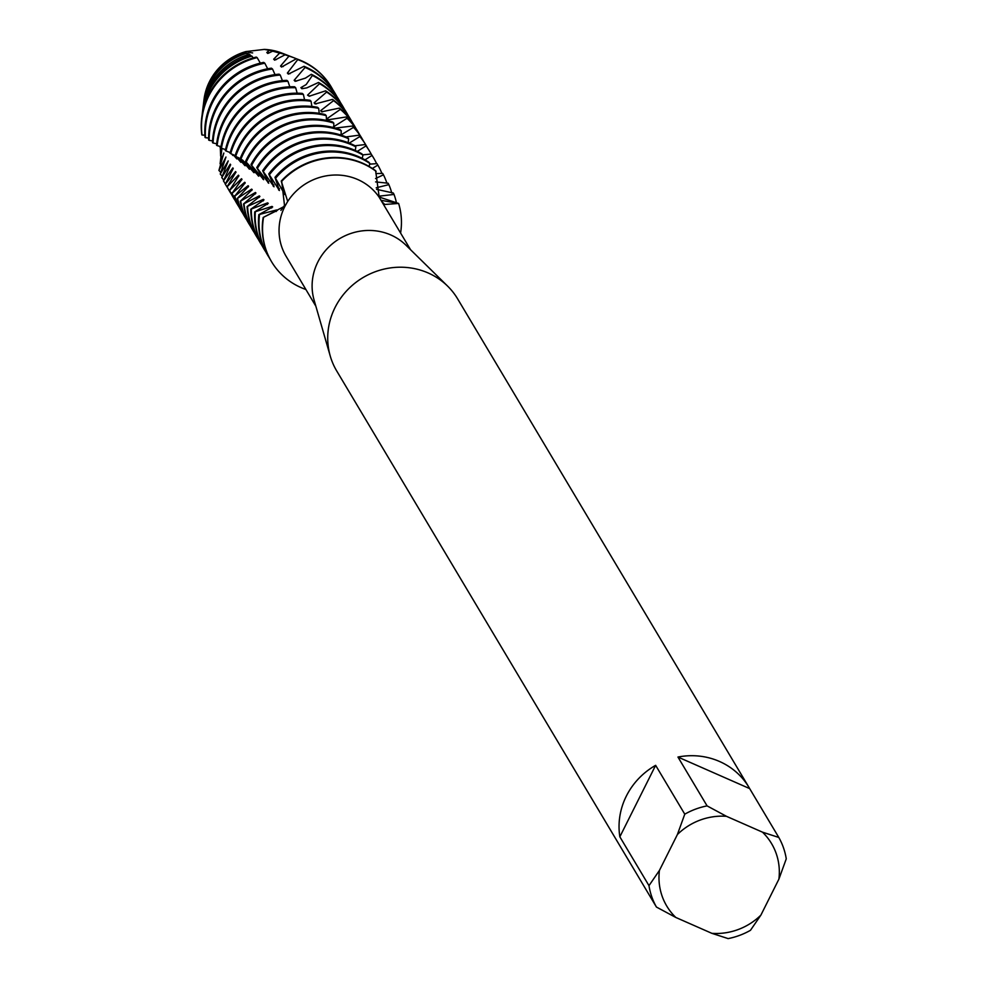 <?xml version="1.0" encoding="UTF-8"?>
<svg xmlns="http://www.w3.org/2000/svg" width="988" height="988" viewBox="0 0 988 988"><rect width="100%" height="100%" fill="white"/><g stroke="black" fill="none" stroke-linecap="round" stroke-linejoin="round"><path stroke-width="1.48" d="M203.899 100.591A56.316 53.377 -30.8 0 1 209.468 81.633A56.316 53.377 -30.8 0 1 245.864 51.586L264.339 49.4A56.316 53.377 -30.8 0 1 282.889 53.488M628.788 860.684A70.395 66.715 -30.8 0 1 628.035 859.449L336.71 370.945A70.395 66.715 -30.8 0 1 330.251 356.051L314.085 300.043A55.143 52.253 -30.8 0 1 317.827 262.055A55.143 52.253 -30.8 0 1 405.994 245.234L447.576 286.075A70.395 66.715 -30.8 0 1 457.617 298.845L748.941 787.337A70.395 66.715 -30.8 0 1 749.67 788.597L778.803 837.454L762.501 832.168L726.452 816.31L707.087 805.887L677.953 757.043L749.67 788.597M315.864 306.218L286.088 256.275A55.143 52.253 -30.8 0 1 284.766 206.616A55.143 52.253 -30.8 0 1 285.1 205.973L263.178 217.459A70.395 66.715 149.2 0 0 271.268 261.215A70.395 66.715 149.2 0 0 271.404 261.45M330.251 356.051A70.395 66.715 -30.8 0 1 335.031 307.552A70.395 66.715 -30.8 0 1 447.576 286.075M711.854 933.327A61.009 57.823 -30.8 0 0 760.896 915.11L750.46 930.313A70.395 66.715 -30.8 0 1 728.144 938.6L711.854 933.327L675.804 917.457A61.009 57.823 -30.8 0 1 659.416 870.453L648.98 885.656L619.846 836.811A70.395 66.715 -30.8 0 1 626.355 796.056A70.395 66.715 -30.8 0 1 655.637 765.33L684.77 814.174A70.395 66.715 -30.8 0 1 707.087 805.887M628.035 859.449A70.395 66.715 -30.8 0 1 627.306 858.189L656.427 907.046A70.395 66.715 -30.8 0 1 648.98 885.656M305.885 289.484A70.395 66.715 -30.8 0 1 263.5 217.656A70.395 66.715 -30.8 0 0 271.539 261.684A70.395 66.715 -30.8 0 0 305.885 289.484M252.656 52.92L248.186 52.29M376.527 189.326L393.298 193.018L394.039 194.438L379.478 196.118L380.207 197.39L398.621 203.454L381.109 200.317L398.621 203.454L384.74 204.467L381.887 201.626M410.576 249.729L379.219 197.316L375.65 170.763A70.395 66.715 149.2 0 0 362.732 163.23A70.395 66.715 149.2 0 0 281.247 181.039L287.693 201.404L285.1 205.973M280.901 210.382L284.507 205.405L281.704 181.31A70.395 66.715 -30.8 0 1 376.132 171.393A70.395 66.715 -30.8 0 0 281.704 181.31L284.507 205.405M398.621 203.454A70.395 66.715 -30.8 0 1 400.597 232.995A70.395 66.715 -30.8 0 0 398.621 203.454M677.953 757.043A70.395 66.715 -30.8 0 1 748.941 787.337M684.77 814.174L677.41 834.514A61.009 57.823 -30.8 0 1 726.452 816.31M677.41 834.514L659.416 870.453M760.896 915.11L778.89 879.172L786.263 858.831A70.395 66.715 -30.8 0 0 778.803 837.454M762.501 832.168A61.009 57.823 -30.8 0 1 778.89 879.172M619.846 836.811L655.637 765.33M656.427 907.046L675.804 917.457M287.582 201.651L287.582 201.651A55.143 52.253 -30.8 0 1 379.219 197.316M203.639 102.591A58.07 55.044 -30.8 0 1 203.738 101.752L204.022 99.455A56.316 53.377 -30.8 0 1 209.468 81.633A56.316 53.377 -30.8 0 1 245.864 51.586L264.339 49.4A56.316 53.377 -30.8 0 1 281.827 53.068L283.976 53.895A58.07 55.044 -30.8 0 1 284.766 54.217M369.055 166.416L369.87 163.489L368.87 162.254A70.395 66.715 149.2 0 0 358.903 156.796A70.395 66.715 149.2 0 0 274.985 177.346L284.803 194.55L281.247 181.039M275.899 177.877A70.395 66.715 -30.8 0 1 359.459 157.734A70.395 66.715 -30.8 0 1 369.87 163.489M362.226 158.376L362.954 155.091L361.929 153.881A70.395 66.715 149.2 0 0 355.062 150.374A70.395 66.715 149.2 0 0 268.773 173.913L279.419 190.523L274.985 177.346M269.675 174.394A70.395 66.715 -30.8 0 1 355.631 151.312A70.395 66.715 -30.8 0 1 362.954 155.091M355.26 150.46L355.853 146.829L354.803 145.644A70.395 66.715 149.2 0 0 351.234 143.939A70.395 66.715 149.2 0 0 262.66 170.689L274.034 186.794L268.773 173.913M263.549 171.146A70.395 66.715 -30.8 0 1 351.79 144.878A70.395 66.715 -30.8 0 1 355.853 146.829M348.184 142.692L348.603 138.74L347.541 137.579A70.395 66.715 149.2 0 0 347.406 137.517A70.395 66.715 149.2 0 0 256.732 167.589L268.761 183.237L262.66 170.689M257.584 168.034A70.395 66.715 -30.8 0 1 347.961 138.456A70.395 66.715 -30.8 0 1 348.603 138.74M246.592 159.253A70.395 66.715 149.2 0 0 245.432 161.674L246.222 162.094A70.395 66.715 -30.8 0 1 247.148 160.192A70.395 66.715 -30.8 0 1 333.783 123.13L332.684 122.018A70.395 66.715 149.2 0 0 246.592 159.253M242.752 152.819A70.395 66.715 149.2 0 0 240.096 158.809L240.862 159.229A70.395 66.715 -30.8 0 1 243.307 153.758A70.395 66.715 -30.8 0 1 326.25 115.621L325.138 114.546A70.395 66.715 149.2 0 0 242.752 152.819M238.923 146.397A70.395 66.715 149.2 0 0 234.971 156.005L235.7 156.413A70.395 66.715 -30.8 0 1 239.479 147.335A70.395 66.715 -30.8 0 1 318.667 108.334L317.556 107.297A70.395 66.715 149.2 0 0 238.923 146.397M235.082 139.963A70.395 66.715 149.2 0 0 230.043 153.251L230.747 153.646A70.395 66.715 -30.8 0 1 235.65 140.901A70.395 66.715 -30.8 0 1 311.047 101.258L309.936 100.245A70.395 66.715 149.2 0 0 235.082 139.963M231.254 133.541A70.395 66.715 149.2 0 0 225.338 150.547L226.005 150.942A70.395 66.715 -30.8 0 1 231.81 134.479A70.395 66.715 -30.8 0 1 303.39 94.391L302.266 93.403A70.395 66.715 149.2 0 0 231.254 133.541M227.425 127.106A70.395 66.715 149.2 0 0 220.83 147.891L221.473 148.274A70.395 66.715 -30.8 0 1 227.981 128.045A70.395 66.715 -30.8 0 1 295.684 87.734L294.56 86.771A70.395 66.715 149.2 0 0 227.425 127.106M223.584 120.684A70.395 66.715 149.2 0 0 216.545 145.248L217.162 145.631A70.395 66.715 -30.8 0 1 224.153 121.623A70.395 66.715 -30.8 0 1 287.965 81.288L286.841 80.361A70.395 66.715 149.2 0 0 223.584 120.684M264.339 49.4L269.292 50.363L266.785 52.5L267.797 53.463L272.688 51.166L279.629 53.08L273.676 59.194L274.676 60.182L285.087 54.797L288.99 56.106L280.543 66.048L281.531 67.061L296.375 58.761L297.166 59.058L297.709 59.626L287.372 73.075L288.36 74.125L304.02 66.295L305.094 67.443L294.152 80.275L295.14 81.337L305.453 78.114L311.319 74.285L312.381 75.459L306.157 84.573L300.883 87.636L301.859 88.722L306.823 87.87L318.519 82.461L319.569 83.671L307.552 95.144L309.232 96.219L325.608 90.834L326.633 92.069L314.147 102.826L315.098 103.95L332.561 99.38L333.561 100.64L320.655 110.656L321.594 111.805L339.39 108.1L340.366 109.384L327.077 118.634L328.004 119.807L346.059 116.992L347.023 118.301L333.734 126.723M346.455 112.447A70.395 66.715 149.2 0 0 346.183 111.977A70.395 66.715 149.2 0 0 325.608 90.834M307.552 95.144A55.995 53.068 -30.8 0 1 308.478 95.552A55.995 53.068 -30.8 0 1 309.837 96.169M319.569 83.671A70.395 66.715 -30.8 0 1 342.91 106.482A70.395 66.715 -30.8 0 1 344.466 109.273M219.756 114.262A70.395 66.715 149.2 0 0 212.482 142.618L213.062 143.001A70.395 66.715 -30.8 0 1 220.312 115.188A70.395 66.715 -30.8 0 1 280.234 75.051L279.11 74.162A70.395 66.715 149.2 0 0 219.756 114.262M342.626 106.012A70.395 66.715 149.2 0 0 342.342 105.543A70.395 66.715 149.2 0 0 318.519 82.461M312.381 75.459A70.395 66.715 -30.8 0 1 339.069 100.06A70.395 66.715 -30.8 0 1 340.638 102.838M215.927 107.828A70.395 66.715 149.2 0 0 208.629 139.987L209.184 140.37A70.395 66.715 -30.8 0 1 216.483 108.766A70.395 66.715 -30.8 0 1 272.515 69.024L271.391 68.172A70.395 66.715 149.2 0 0 215.927 107.828M338.785 99.59A70.395 66.715 149.2 0 0 338.514 99.121A70.395 66.715 149.2 0 0 311.319 74.285M305.094 67.443A70.395 66.715 -30.8 0 1 305.798 67.752A70.395 66.715 -30.8 0 1 335.241 93.625A70.395 66.715 -30.8 0 1 336.809 96.416M212.087 101.406A70.395 66.715 149.2 0 0 204.998 137.332L205.516 137.727A70.395 66.715 -30.8 0 1 212.642 102.344A70.395 66.715 -30.8 0 1 264.821 63.22L263.697 62.392A70.395 66.715 149.2 0 0 212.087 101.406M334.957 93.156A70.395 66.715 149.2 0 0 334.685 92.687A70.395 66.715 149.2 0 0 305.23 66.814A70.395 66.715 149.2 0 0 304.02 66.295M297.709 59.626A70.395 66.715 -30.8 0 1 301.958 61.318A70.395 66.715 -30.8 0 1 331.4 87.203A70.395 66.715 -30.8 0 1 332.968 89.982M260.338 63.121L257.139 57.613A70.395 66.715 -30.8 0 0 208.814 95.91A70.395 66.715 -30.8 0 0 202.071 135.047L201.836 134.862A70.395 66.715 -30.8 0 1 201.737 117.733A70.395 66.715 -30.8 0 1 208.53 95.441A70.395 66.715 -30.8 0 1 256.584 57.218L256.077 57.119A70 66.344 149.2 0 0 208.567 95.058A70 66.344 149.2 0 0 201.799 117.226A70 66.344 149.2 0 0 201.774 117.473M208.913 89.859A64.702 61.318 149.2 0 0 202.663 110.335L202.379 112.669A66.492 63.022 -30.8 0 1 208.789 91.612A66.492 63.022 -30.8 0 1 251.891 56.118L250.1 55.526A64.702 61.318 149.2 0 0 208.913 89.859M202.132 114.917A66.492 63.022 -30.8 0 1 202.379 112.669M249.371 55.748L246.383 53.352A59.391 56.291 149.2 0 0 209.258 84.647A59.391 56.291 149.2 0 0 203.528 103.456L203.059 107.21A62.281 59.033 -30.8 0 1 209.073 87.487A62.281 59.033 -30.8 0 1 248.087 54.636L246.383 53.352L250.322 54.982L245.95 52.66L245.864 51.586M202.886 108.754A62.281 59.033 -30.8 0 1 203.059 107.21M203.738 101.752A58.07 55.044 -30.8 0 1 209.345 83.363A58.07 55.044 -30.8 0 1 245.95 52.66M341.033 135.097L341.243 130.836L340.156 129.7A70.395 66.715 149.2 0 0 250.977 164.588L263.673 179.705L256.732 167.589M333.796 127.662L333.783 123.13M326.509 120.413L326.25 115.621M319.21 113.336L318.667 108.334M311.887 106.445L311.047 101.258M304.539 99.726L303.39 94.391M297.166 93.181L295.684 87.734M289.793 86.821L287.965 81.288M282.407 80.633L280.234 75.051M275.034 74.619L272.515 69.024M267.674 68.79L264.821 63.22M253.249 57.884L251.891 56.118M333.401 126.748L334.302 127.934M335.303 128.082L352.568 126.019L353.506 127.353L341.021 134.911M346.022 136.924L358.928 135.208L359.842 136.554L349.246 143.112M354.939 145.804L365.115 144.544L366.005 145.915L357.286 151.399M362.769 154.869L371.142 154.029L372.007 155.425L364.98 159.858M369.66 164.144L376.996 163.65L377.836 165.058L372.377 168.466M375.872 173.567L382.652 173.382L383.455 174.814L375.564 178.544M375.601 181.903L388.099 183.212L388.864 184.645L376.23 187.769M263.178 217.446L277.27 210.456L276.591 209.95L258.844 214.631L272.676 206.937L272.021 206.418L254.706 211.889L268.254 203.38L267.625 202.861L250.779 209.234L263.994 199.872L263.388 199.354L247.062 206.578L259.893 196.402L259.313 195.908L243.567 203.936L255.954 192.993L255.398 192.499L240.294 201.268L252.199 189.622L251.656 189.128L237.231 198.539L248.606 186.226L248.099 185.719L234.786 196.143L245.197 182.768L244.715 182.261L232.118 193.265L241.961 179.26L241.492 178.742L229.648 190.314L238.874 175.703L238.441 175.185L227.067 186.831L235.971 172.11L235.564 171.579L225.313 184.151L233.23 168.454L232.847 167.911L223.449 180.903L230.649 164.724L230.278 164.169L221.757 177.544L228.228 160.921L220.25 174.049L225.956 157.03L218.916 170.43L223.831 153.041L220.102 163.798L221.855 148.953L220.645 156.03L220.25 146.422M219.966 146.335L219.978 147.113L219.842 146.286M202.071 135.047L204.862 135.171M205.516 137.727L208.616 138.036M209.184 140.37L212.556 140.901M213.062 143.001L216.693 143.779M217.162 145.631L221.028 146.681M231.575 153.943L232.958 155.524L231.884 154.066M221.473 148.274L225.536 149.608M233.082 154.585L236.836 158.932L233.613 154.832M226.005 150.942L230.229 152.584M236.021 156.536L240.887 162.328L236.737 156.845M230.747 153.646L235.095 155.61M237.7 157.314L245.098 165.749L238.726 157.858M235.7 156.413L240.133 158.71M240.998 159.29L249.495 169.22L242.245 159.908M240.862 159.229L242.715 160.179L254.04 172.715L245.938 161.946M246.222 162.094L258.77 176.21L250.977 164.588M248.482 54.377A55.995 53.068 -30.8 0 1 249.322 54.155M221.534 156.833A62.281 59.033 -30.8 0 1 220.645 156.03M279.629 53.08A62.281 59.033 -30.8 0 1 289.101 55.896A62.281 59.033 -30.8 0 1 290.546 56.477M289.101 55.896L285.581 54.525A59.391 56.291 149.2 0 0 272.688 51.166M273.676 59.194A55.995 53.068 -30.8 0 1 276.418 59.576M288.99 56.106A66.492 63.022 -30.8 0 1 294.226 57.884L292.04 57.032A64.702 61.318 149.2 0 0 285.087 54.797M221.584 165.181A66.492 63.022 -30.8 0 1 220.102 163.798M294.226 57.884A66.492 63.022 -30.8 0 1 296.375 58.761A70 66.344 149.2 0 1 298.512 59.552L298.981 59.737A70.395 66.715 -30.8 0 1 331.128 86.734A70.395 66.715 -30.8 0 1 331.264 86.969M280.543 66.048A55.995 53.068 -30.8 0 1 283.21 66.579M297.166 59.058A70.395 66.715 -30.8 0 1 298.981 59.737M220.917 172.443A70.395 66.715 -30.8 0 1 218.916 170.43M287.372 73.075A55.995 53.068 -30.8 0 1 289.966 73.742M222.214 176.284A70.395 66.715 -30.8 0 1 220.25 174.049M294.152 80.275A55.995 53.068 -30.8 0 1 296.659 81.065M223.659 179.964A70.395 66.715 -30.8 0 1 221.757 177.544M230.636 164.848A55.995 53.068 -30.8 0 1 230.278 164.169M300.883 87.636A55.995 53.068 -30.8 0 1 303.291 88.55M225.239 183.496A70.395 66.715 -30.8 0 1 223.449 180.903M233.193 168.689A55.995 53.068 -30.8 0 1 232.847 167.911M225.029 183.682A70.395 66.715 149.2 0 0 225.264 184.077A70.395 66.715 149.2 0 0 225.548 184.546M227.536 187.72A70.395 66.715 -30.8 0 1 225.832 185.015A70.395 66.715 -30.8 0 1 225.313 184.151M326.633 92.069A70.395 66.715 -30.8 0 1 346.739 112.904A70.395 66.715 -30.8 0 1 348.307 115.695M235.897 172.468A55.995 53.068 -30.8 0 1 235.564 171.579M314.147 102.826A55.995 53.068 -30.8 0 1 316.308 103.938M227.067 186.831A70.395 66.715 149.2 0 0 229.105 190.511A70.395 66.715 149.2 0 0 229.377 190.968M350.295 118.869A70.395 66.715 149.2 0 0 350.011 118.399A70.395 66.715 149.2 0 0 332.561 99.38M231.365 194.142A70.395 66.715 -30.8 0 1 229.661 191.437A70.395 66.715 -30.8 0 1 227.388 187.275M333.561 100.64A70.395 66.715 -30.8 0 1 350.567 119.338A70.395 66.715 -30.8 0 1 352.136 122.129M238.763 176.173A55.995 53.068 -30.8 0 1 238.441 175.185M320.655 110.656A55.995 53.068 -30.8 0 1 322.681 111.854M229.302 189.869A70.395 66.715 149.2 0 0 232.933 196.933A70.395 66.715 149.2 0 0 233.217 197.402M354.124 125.303A70.395 66.715 149.2 0 0 353.84 124.821A70.395 66.715 149.2 0 0 339.39 108.1M235.193 200.576A70.395 66.715 -30.8 0 1 233.489 197.872A70.395 66.715 -30.8 0 1 229.648 190.314M340.366 109.384A70.395 66.715 -30.8 0 1 354.408 125.76A70.395 66.715 -30.8 0 1 355.976 128.551M241.776 179.841A55.995 53.068 -30.8 0 1 241.492 178.742M327.077 118.634A55.995 53.068 -30.8 0 1 328.967 119.894M231.748 192.833A70.395 66.715 149.2 0 0 236.762 203.367A70.395 66.715 149.2 0 0 237.046 203.824M357.952 131.725A70.395 66.715 149.2 0 0 357.681 131.256A70.395 66.715 149.2 0 0 346.059 116.992M239.034 206.998A70.395 66.715 -30.8 0 1 237.33 204.294A70.395 66.715 -30.8 0 1 232.118 193.265M347.023 118.301A70.395 66.715 -30.8 0 1 358.236 132.194A70.395 66.715 -30.8 0 1 359.805 134.973M244.95 183.447A55.995 53.068 -30.8 0 1 244.715 182.261M244.481 165.255A55.995 53.068 -30.8 0 1 244.579 164.601M333.746 127.007A55.995 53.068 -30.8 0 1 335.08 128.02M234.391 195.723A70.395 66.715 149.2 0 0 240.603 209.789A70.395 66.715 149.2 0 0 240.887 210.259M361.793 138.147A70.395 66.715 149.2 0 0 361.509 137.678A70.395 66.715 149.2 0 0 352.568 126.019M242.863 213.433A70.395 66.715 -30.8 0 1 241.158 210.728A70.395 66.715 -30.8 0 1 234.786 196.143M353.506 127.353A70.395 66.715 -30.8 0 1 362.065 138.616A70.395 66.715 -30.8 0 1 363.633 141.407M248.272 186.991A55.995 53.068 -30.8 0 1 248.099 185.719M248.84 168.713A55.995 53.068 -30.8 0 1 249.001 167.935M237.231 198.539A70.395 66.715 149.2 0 0 244.431 216.211A70.395 66.715 149.2 0 0 244.715 216.681M365.622 144.581A70.395 66.715 149.2 0 0 365.35 144.112A70.395 66.715 149.2 0 0 358.928 135.208M246.704 219.855A70.395 66.715 -30.8 0 1 244.987 217.15A70.395 66.715 -30.8 0 1 237.663 198.934M359.842 136.554A70.395 66.715 -30.8 0 1 365.906 145.051A70.395 66.715 -30.8 0 1 367.474 147.83M251.767 190.474A55.995 53.068 -30.8 0 1 251.656 189.128M253.373 172.196A55.995 53.068 -30.8 0 1 253.607 171.307M240.294 201.268A70.395 66.715 149.2 0 0 248.272 222.646A70.395 66.715 149.2 0 0 248.544 223.115M369.45 151.003A70.395 66.715 149.2 0 0 369.179 150.534A70.395 66.715 149.2 0 0 365.115 144.544M250.532 226.289A70.395 66.715 -30.8 0 1 248.828 223.584A70.395 66.715 -30.8 0 1 240.763 201.663M366.005 145.915A70.395 66.715 -30.8 0 1 369.734 151.473A70.395 66.715 -30.8 0 1 371.303 154.264M255.423 193.932A55.995 53.068 -30.8 0 1 255.398 192.499M258.066 175.703A55.995 53.068 -30.8 0 1 258.411 174.691M243.567 203.936A70.395 66.715 149.2 0 0 252.101 229.068A70.395 66.715 149.2 0 0 252.385 229.537M373.291 157.438A70.395 66.715 149.2 0 0 373.007 156.969A70.395 66.715 149.2 0 0 371.142 154.029M254.361 232.711A70.395 66.715 -30.8 0 1 252.656 230.006A70.395 66.715 -30.8 0 1 244.061 204.318M251.804 165.021A70.395 66.715 -30.8 0 1 341.243 130.836M372.007 155.425A70.395 66.715 -30.8 0 1 373.575 157.907A70.395 66.715 -30.8 0 1 376.638 163.712M259.251 197.402A55.995 53.068 -30.8 0 1 259.313 195.908M262.944 179.198A55.995 53.068 -30.8 0 1 263.401 178.087M247.062 206.578A70.395 66.715 149.2 0 0 255.929 235.502A70.395 66.715 149.2 0 0 256.213 235.971M258.201 239.145A70.395 66.715 -30.8 0 1 256.497 236.441A70.395 66.715 -30.8 0 1 247.593 206.974M377.836 165.058A70.395 66.715 -30.8 0 1 381.899 173.48M263.24 200.91A55.995 53.068 -30.8 0 1 263.388 199.354M268.007 182.718A55.995 53.068 -30.8 0 1 268.575 181.508M250.779 209.234A70.395 66.715 149.2 0 0 259.77 241.924A70.395 66.715 149.2 0 0 260.042 242.393M262.03 245.567A70.395 66.715 -30.8 0 1 260.326 242.863A70.395 66.715 -30.8 0 1 251.335 209.617M383.455 174.814A70.395 66.715 -30.8 0 1 386.963 183.286M267.39 204.442A55.995 53.068 -30.8 0 1 267.625 202.861M273.256 186.275A55.995 53.068 -30.8 0 1 273.948 185.003M254.706 211.889A70.395 66.715 149.2 0 0 263.598 248.359A70.395 66.715 149.2 0 0 263.882 248.828M265.871 252.002A70.395 66.715 -30.8 0 1 264.154 249.297A70.395 66.715 -30.8 0 1 255.299 212.284M388.864 184.645A70.395 66.715 -30.8 0 1 391.804 193.043M271.688 208.011A55.995 53.068 -30.8 0 1 272.021 206.418M278.628 189.968A55.995 53.068 -30.8 0 1 279.431 188.671M258.844 214.631A70.395 66.715 149.2 0 0 267.427 254.781A70.395 66.715 149.2 0 0 267.711 255.25M269.699 258.424A70.395 66.715 -30.8 0 1 267.995 255.719A70.395 66.715 -30.8 0 1 259.461 215.038M394.039 194.438A70.395 66.715 -30.8 0 1 396.423 202.688M276.158 211.543A55.995 53.068 -30.8 0 1 276.591 209.95M284.025 193.932A55.995 53.068 -30.8 0 1 284.939 192.623M269.292 50.363A58.07 55.044 -30.8 0 1 283.976 53.895M266.785 52.5A55.995 53.068 -30.8 0 1 269.576 52.735M238.194 157.524L239.368 158.228M334.685 92.687L335.241 93.625M338.514 99.121L339.069 100.06M342.342 105.543L342.91 106.482M225.264 184.077L225.832 185.015M346.183 111.977L346.739 112.904M229.105 190.511L229.661 191.437M350.011 118.399L350.567 119.338M232.933 196.933L233.489 197.872M353.84 124.821L354.408 125.76M236.762 203.367L237.33 204.294M357.681 131.256L358.236 132.194M240.603 209.789L241.158 210.728M361.509 137.678L362.065 138.616M244.431 216.211L244.987 217.15M365.35 144.112L365.906 145.051M248.272 222.646L248.828 223.584M369.179 150.534L369.734 151.473M252.101 229.068L252.656 230.006M373.007 156.969L373.575 157.907M255.929 235.502L256.497 236.441M259.77 241.924L260.326 242.863M263.598 248.359L264.154 249.297M267.427 254.781L267.995 255.719"/></g></svg>
